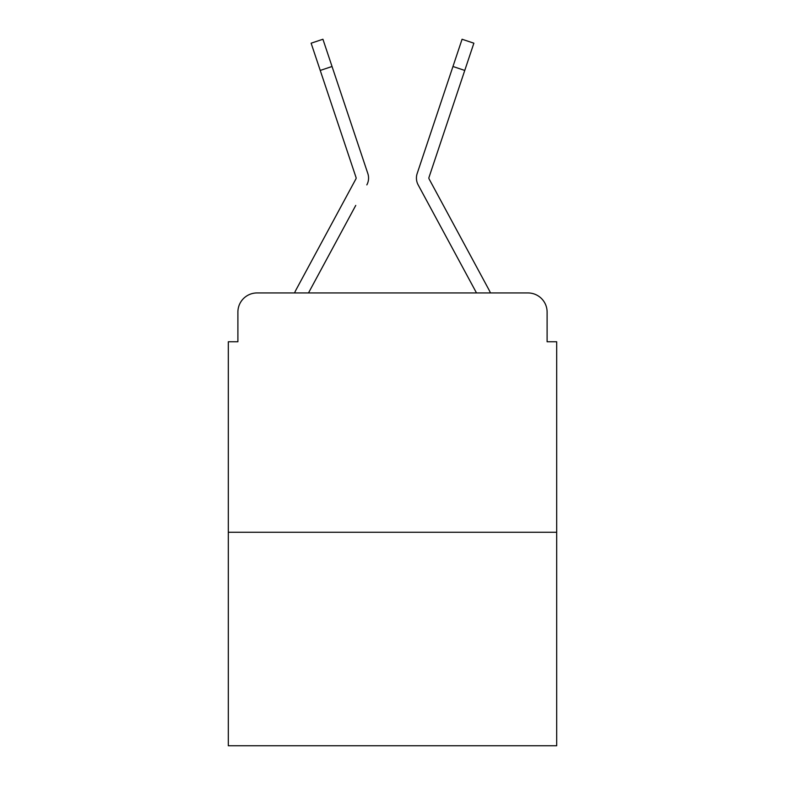 <?xml version="1.0" encoding="UTF-8"?>
<svg xmlns="http://www.w3.org/2000/svg" width="785" height="785" viewBox="0 0 785 785"><rect width="100%" height="100%" fill="white"/><g stroke="black" fill="none" stroke-linecap="round" stroke-linejoin="round"><path stroke-width="1.18" d="M237.894 312.087L237.894 341.76L237.894 312.087A19.144 19.144 0 0 1 257.038 292.942L294.542 292.942A47.865 47.865 0 0 1 296.298 289.341L355.89 178.97A1.913 1.913 0 0 0 356.027 177.449L311.125 43.195L322.929 39.25L332.035 66.49L320.241 70.434M556.683 532.269L228.317 532.269L228.317 745.75L556.683 745.75L556.683 341.76L547.106 341.76L547.106 312.087A19.144 19.144 0 0 0 527.962 292.942L257.038 292.942M228.317 532.269L228.317 341.76L237.894 341.76M355.752 205.415L308.495 292.942L353.652 209.31L308.495 292.942L353.652 209.31L308.495 292.942L353.652 209.31L308.495 292.942L353.652 209.31L308.495 292.942L353.652 209.31L308.495 292.942L353.652 209.31L308.495 292.942L353.652 209.31L308.495 292.942L317.827 292.942M467.173 292.942L476.505 292.942L418.16 184.887A14.356 14.356 0 0 1 417.178 173.505L462.071 39.25L473.875 43.195L464.759 70.434L452.965 66.49M464.759 70.434L428.973 177.449A1.913 1.913 0 0 0 429.11 178.97L488.702 289.341A47.865 47.865 0 0 1 490.458 292.942L527.962 292.942M547.106 341.76L547.106 312.087M366.84 184.887A14.356 14.356 0 0 0 367.822 173.505L332.035 66.49M442.446 97.929L417.178 173.505M355.89 178.97A1.913 1.913 0 0 0 356.125 178.058A1.913 1.913 0 0 1 355.89 178.97A1.913 1.913 0 0 0 356.125 178.058A1.913 1.913 0 0 1 355.89 178.97A1.913 1.913 0 0 0 356.125 178.058A1.913 1.913 0 0 1 355.89 178.97A1.913 1.913 0 0 0 356.125 178.058A1.913 1.913 0 0 1 355.89 178.97A1.913 1.913 0 0 0 356.125 178.058A1.913 1.913 0 0 1 355.89 178.97A1.913 1.913 0 0 0 356.125 178.058A1.913 1.913 0 0 1 355.89 178.97A1.913 1.913 0 0 0 356.027 177.449A1.913 1.913 0 0 1 356.125 178.058A1.913 1.913 0 0 0 356.027 177.449A1.913 1.913 0 0 1 356.125 178.058A1.913 1.913 0 0 0 356.027 177.449A1.913 1.913 0 0 1 356.125 178.058A1.913 1.913 0 0 0 356.027 177.449A1.913 1.913 0 0 1 356.125 178.058A1.913 1.913 0 0 0 356.027 177.449A1.913 1.913 0 0 1 356.125 178.058A1.913 1.913 0 0 0 356.027 177.449A1.913 1.913 0 0 1 356.125 178.058A1.913 1.913 0 0 0 356.027 177.449M429.248 205.415L418.16 184.887M342.554 97.929L367.822 173.505M311.125 43.195L322.929 39.25M462.071 39.25L473.875 43.195"/></g></svg>
